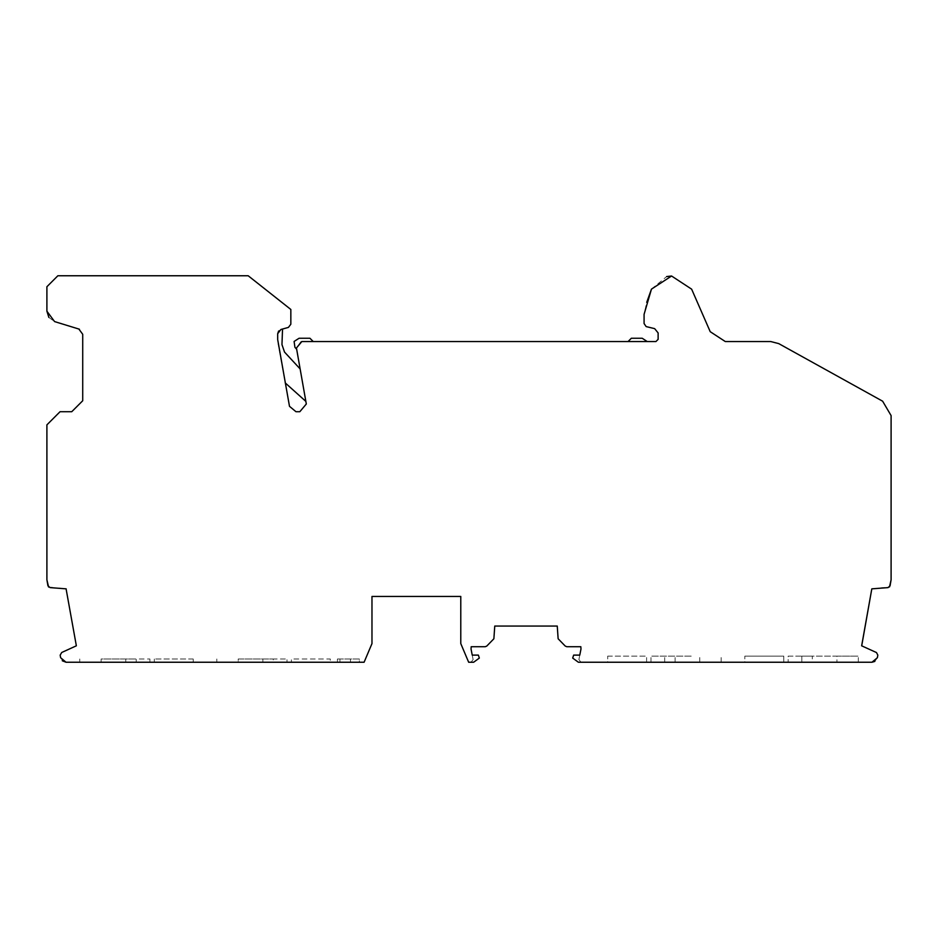 <?xml version="1.0" encoding="UTF-8"?>
<svg xmlns="http://www.w3.org/2000/svg" width="938" height="938" viewBox="0 0 938 938"><rect width="100%" height="100%" fill="white"/><g stroke="black" fill="none" stroke-linecap="round" stroke-linejoin="round"><path stroke-width="0.7" stroke-dasharray="4.69 3.52" d="M579.778 655.111L578.898 659.613L579.778 655.111L573.657 655.111L572.684 658.077L578.383 662.24L812.273 662.24L812.273 656.131L858.317 656.131L836.931 656.131L836.931 662.24L871.965 662.24M827.902 662.24L858.317 662.24L836.931 662.24L836.931 656.131L801.849 656.131L801.849 662.24L801.849 656.131L788.155 656.131L788.155 662.24L788.155 656.131L812.273 656.131M607.695 662.24L646.61 662.24L607.695 662.24L607.695 656.131L607.695 662.24M744.842 662.24L783.769 662.24L744.842 662.24L744.842 656.131L744.842 662.24M478.368 655.111L472.236 655.111L473.127 659.613L470.97 662.24L473.643 662.24L479.33 658.077L478.368 655.111M66.035 662.24L101.128 662.24L101.128 658.992L136.221 658.992L136.221 662.24L149.904 662.24L149.904 658.992L149.904 662.24L79.742 662.24L101.128 662.24L101.128 658.992L149.904 658.992L136.221 658.992L136.221 662.24L238.205 662.24L238.205 658.992L273.286 658.992L273.286 662.24L286.981 662.24L286.981 658.992L286.981 662.24L216.807 662.24L238.205 662.24L238.205 658.992L286.981 658.992L273.286 658.992L273.286 662.24L364.096 662.24L371.976 643.597L371.976 596.451L460.781 596.451L460.781 643.597L468.66 662.24L470.97 662.24L473.127 659.613L472.236 655.111M471.04 648.99L471.193 646.728L485.204 646.728L486.775 646.071L493.88 638.766L494.76 626.056L557.254 626.056L558.133 638.766L565.239 646.071L566.81 646.728L580.833 646.728L580.985 648.99M581.044 662.24L578.898 659.613L581.044 662.24M874.826 661.431L877.358 657.749L877.839 655.158L876.479 652.555L861.647 645.813M891.1 579.801L891.1 470.325M891.1 415.581L882.623 401.194L778.739 343.613L770.766 341.549L725.285 341.549L710.218 331.689L691.634 289.162M82.72 334.28L78.851 329.039L82.72 334.28L82.72 400.749L71.757 411.712L60.055 411.712L46.9 424.867M278.609 331.02L280.896 329.484L277.683 333.717L280.896 329.484L288.423 327.409L290.839 324.231L290.839 309.47L248.183 275.76L57.863 275.76L46.9 286.735L46.9 311.193M48.87 317.431L54.568 321.582L78.851 329.039M48.6 587.036L66.188 588.853L76.353 645.813L61.72 652.485L60.161 655.158L62.33 660.798M46.9 579.801L46.9 455.856M154.324 662.24L154.324 658.992L154.324 662.24L193.24 662.24L193.24 658.992L193.24 662.24L154.324 662.24M193.24 658.992L154.324 658.992L193.24 658.992M339.978 662.24L337.434 662.24L337.434 658.992L339.978 658.992L337.434 658.992L337.434 662.24L359.336 662.24L359.336 658.992L339.978 658.992L359.336 658.992L359.336 662.24L339.978 662.24L339.978 658.992L339.978 662.24M291.39 662.24L330.305 662.24L330.305 658.992L291.39 658.992L291.39 662.24L291.39 658.992L330.305 658.992L330.305 662.24L291.39 662.24M664.69 662.24L664.69 656.131L664.69 662.24M699.771 662.24L699.771 656.131L699.771 662.24M691.212 656.131L650.995 656.131L691.212 656.131M650.995 662.24L650.995 656.131L650.995 662.24M783.769 662.24L783.769 656.131L744.842 656.131L783.769 656.131L783.769 662.24M646.61 662.24L646.61 656.131L646.61 662.24M607.695 656.131L646.61 656.131L607.695 656.131M655.932 341.549L658.124 339.357L658.124 332.931L654.654 328.64L646.141 326.588L644.078 323.54L644.078 314.347L646.716 302.341M277.683 333.717L278.035 343.496L289.49 406.318L295.962 411.712L299.832 411.712L306.316 403.997L296.443 347.986L296.678 349.311L296.443 347.986L300.887 341.631L313.233 341.549L301.837 341.549L313.233 341.549L309.939 338.255L299.081 338.255L294.098 341.455L294.931 347.318L296.678 349.311M305.858 401.394L300.137 368.927L305.858 401.394L285.222 382.903M628.061 341.549L647.232 341.549L628.061 341.549L647.232 341.549L642.202 338.255L631.344 338.255L628.061 341.549M651.464 289.127L666.66 276.558M296.443 347.986L301.837 341.549L300.887 341.631L296.443 347.986M282.537 329.027L281.963 344.598L284.519 352.067L300.137 368.927M871.812 588.853L889.505 586.918M337.434 662.24L337.434 658.992M350.495 662.24L350.495 658.992L350.495 662.24M675.114 662.24L675.114 656.131M262.863 658.992L262.863 662.24M125.786 662.24L125.786 658.992M721.158 662.24L721.158 656.131M858.317 662.24L858.317 656.131M216.807 658.992L216.807 662.24M79.742 658.992L79.742 662.24"/><path stroke-width="1.41" d="M812.273 662.24L828.371 662.24M861.705 645.836L871.812 588.853L861.647 645.813L876.479 652.555L877.839 655.158L877.358 657.749L871.965 662.24L578.383 662.24L572.684 658.077L573.657 655.111L579.778 655.111L580.985 648.99L579.778 655.111M472.236 655.111L471.04 648.99L472.236 655.111L478.368 655.111L479.33 658.077L473.643 662.24L468.66 662.24L460.781 643.597L460.781 596.451L371.976 596.451L371.976 643.597L364.096 662.24L66.035 662.24L60.642 657.749L60.161 655.158L61.72 652.485L76.353 645.813L66.082 588.853M580.985 648.99L580.833 646.728L566.81 646.728L565.239 646.071L558.133 638.766L557.254 626.056L494.76 626.056L493.88 638.766L486.775 646.071L485.204 646.728L471.193 646.728L471.04 648.99M871.965 662.24L874.826 661.431M889.505 586.918L891.1 579.801L890.068 585.793L888.075 587.61L871.812 588.853M666.66 276.558L671.561 276.007L691.634 289.162L710.218 331.689L725.285 341.549L770.766 341.549L778.739 343.613L882.623 401.194L891.1 415.581L891.1 470.325M46.9 455.856L46.9 424.867L60.055 411.712L71.757 411.712L82.72 400.749L82.72 334.28L78.851 329.039L54.568 321.582L46.9 311.193L46.9 286.735L57.863 275.76L248.183 275.76L290.839 309.47L290.839 324.231L288.423 327.409L280.896 329.484L277.683 333.717L277.683 339.568L289.49 406.318L295.962 411.712L299.832 411.712L306.316 403.997L296.443 347.986L301.837 341.549L655.932 341.549L658.124 339.357L658.124 332.931L654.654 328.64L646.141 326.588L644.078 323.54L644.078 314.347L651.464 289.127L671.561 276.007L691.634 289.162M46.9 311.193L48.87 317.431M62.33 660.798L66.035 662.24M66.188 588.853L50.089 587.61L47.932 585.793L46.9 579.801L48.6 587.036M296.678 349.311L294.931 347.318L294.098 341.455L299.081 338.255L309.939 338.255L313.233 341.549L628.061 341.549L631.344 338.255L642.202 338.255L647.232 341.549L655.932 341.549M646.716 302.341L651.464 289.127M278.609 331.02L277.683 333.717M300.137 368.927L284.519 352.067L281.963 344.598L282.537 329.027M285.222 382.903L305.858 401.394M79.437 329.25L78.851 329.039M891.1 579.801L891.1 415.581M46.9 424.867L46.9 579.801"/></g></svg>
